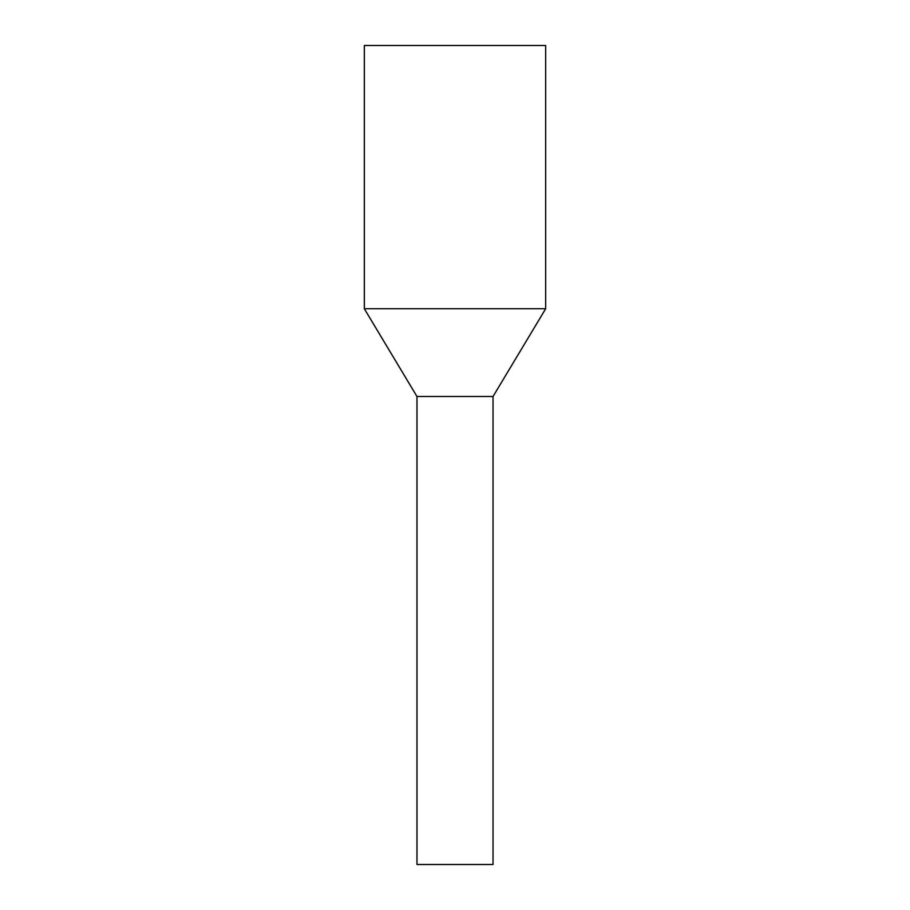 <?xml version="1.0" encoding="UTF-8"?>
<svg xmlns="http://www.w3.org/2000/svg" width="910" height="910" viewBox="0 0 910 910"><rect width="100%" height="100%" fill="white"/><g stroke="black" fill="none" stroke-linecap="round" stroke-linejoin="round"><path stroke-width="1.36" d="M545.67 45.5L364.33 45.5L364.33 308.752L545.67 308.752L545.67 45.5M545.67 308.752L493.027 396.498L416.973 396.498L364.33 308.752M416.973 396.498L416.973 864.5L493.027 864.5L493.027 396.498"/></g></svg>
